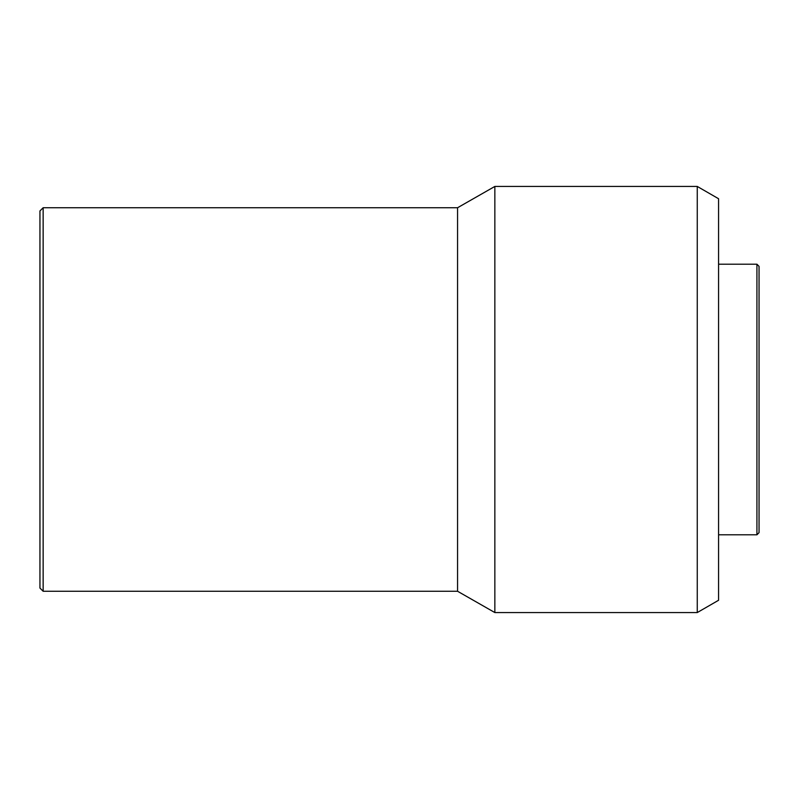 <?xml version="1.0" encoding="UTF-8"?>
<svg xmlns="http://www.w3.org/2000/svg" width="799" height="799" viewBox="0 0 799 799"><rect width="100%" height="100%" fill="white"/><g stroke="black" fill="none" stroke-linecap="round" stroke-linejoin="round"><path stroke-width="0.6" stroke-dasharray="4 3" d="M759.05 266.337L759.05 532.663M756.923 264.199L756.923 534.801M718.571 198.731L718.571 600.269M697.257 186.437L697.257 612.563M494.851 186.437L494.851 612.563M457.557 207.74L457.557 591.26M43.146 207.74L43.146 591.26M39.95 210.936L39.95 588.064M718.571 399.5L718.571 534.801L718.571 399.5"/><path stroke-width="1.2" d="M756.923 264.199L756.923 534.801L759.05 532.663L759.05 266.337L756.923 264.199L718.571 264.199M697.257 186.437L697.257 612.563L718.571 600.269L718.571 198.731L697.257 186.437L494.851 186.437L494.851 612.563L457.557 591.26L457.557 207.74L494.851 186.437M43.146 207.74L39.95 210.936L39.95 588.064L43.146 591.26L43.146 207.74L457.557 207.74M457.557 591.26L43.146 591.26M697.257 612.563L494.851 612.563M756.923 534.801L718.571 534.801"/></g></svg>
